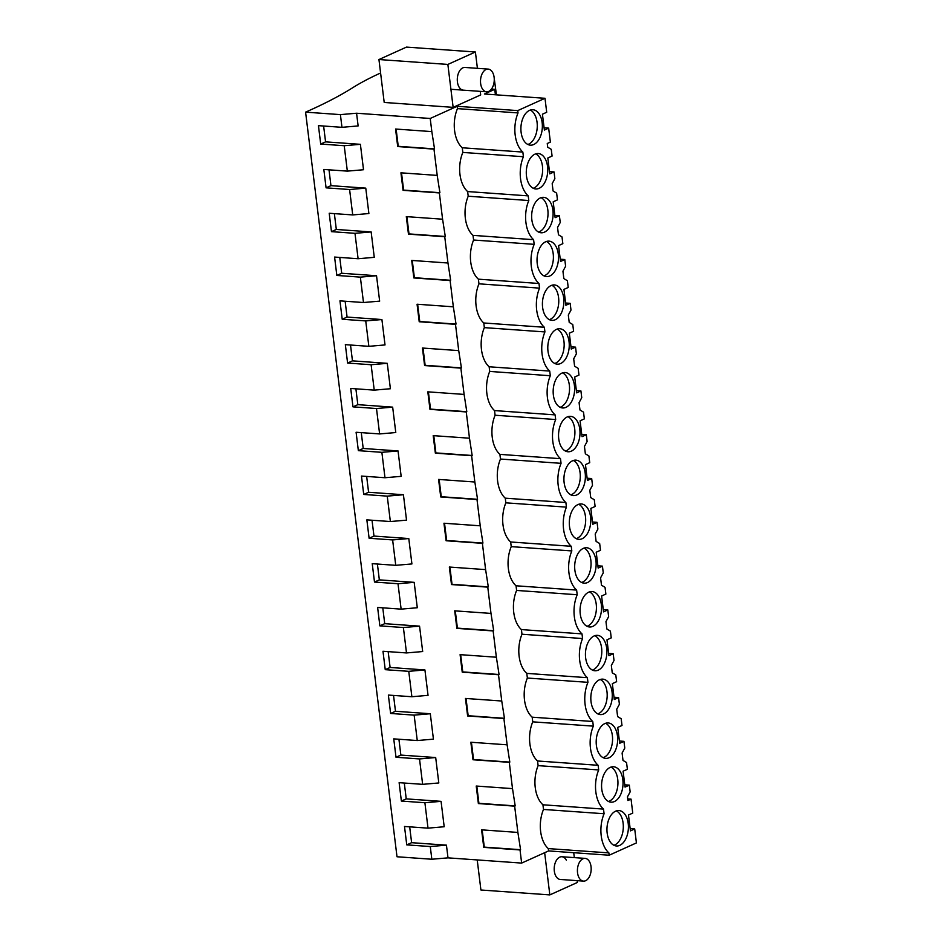 <?xml version="1.0" encoding="UTF-8"?>
<svg xmlns="http://www.w3.org/2000/svg" width="942" height="942" viewBox="0 0 942 942"><rect width="100%" height="100%" fill="white"/><g stroke="black" fill="none" stroke-linecap="round" stroke-linejoin="round"><path stroke-width="1.41" d="M380.592 73.005A294.245 72.616 -7 0 0 352.649 87.759A437.17 107.894 -7 0 1 305.585 112.145L397.006 856.761L431.836 859.245L448.003 857.856L521.644 863.084L548.597 850.92L609.18 855.218L608.885 852.899L548.303 848.589L548.597 850.92M630.151 828.619L634.708 828.948L636.415 842.913L609.18 855.218M431.836 859.245L430.27 846.54L406.756 844.868L404.495 826.475L428.009 828.148L444.188 826.746L441.068 801.348L406.238 798.875L404.295 783.038M448.003 857.856L446.437 845.151L411.619 842.678L409.676 826.841M521.644 863.084L520.031 849.943L483.752 847.364L481.597 829.843L517.876 832.422L514.65 806.14L478.371 803.561L476.228 786.04L512.507 788.619L509.281 762.337L473.002 759.758L470.847 742.237L507.126 744.816L503.899 718.534L467.621 715.967L465.466 698.446L501.745 701.013L498.518 674.743L462.239 672.164L460.096 654.643L496.363 657.222L493.137 630.94L456.858 628.361L454.715 610.84L490.994 613.419L487.768 587.137L451.489 584.558L449.334 567.037L485.613 569.616L482.386 543.334L446.108 540.755L443.953 523.234L480.232 525.813L477.005 499.531L440.726 496.952L438.583 479.431L474.85 482.01L471.624 455.728L435.357 453.149L433.202 435.64L469.481 438.207L467.868 425.066L466.255 411.937L429.976 409.358L427.821 391.837L464.1 394.415L460.873 368.134L424.595 365.555L422.44 348.034L458.719 350.612L455.492 324.331L419.214 321.752L417.07 304.231L453.337 306.809L450.111 280.528L413.844 277.949L411.689 260.428L447.968 263.006L444.742 236.725L408.463 234.146L406.308 216.625L442.587 219.203L439.361 192.922L403.082 190.343L400.927 172.822L437.206 175.4L433.979 149.119L397.701 146.552L395.558 129.03L431.836 131.609L430.211 118.468L457.164 106.293L457.447 108.624A27.754 16.709 94.1 0 0 462.263 147.776L522.845 152.074A27.754 16.709 94.1 0 1 518.029 112.922L517.747 110.603L544.994 98.298L546.701 112.275L542.427 114.206L544.382 130.055L548.656 128.124L550.375 142.101L547.255 143.502L547.702 147.199L551.258 149.331L552.083 156.078L547.808 158.009L549.751 173.858L554.037 171.927L554.862 178.674L552.177 183.619L553.084 190.99L556.64 193.134L557.464 199.869L553.189 201.8L555.132 217.661L559.407 215.73L560.243 222.477L557.558 227.422L558.005 231.108L558.465 234.793L562.009 236.925L562.845 243.672L558.571 245.603L560.514 261.464L564.788 259.533L565.612 266.28L562.939 271.225L563.387 274.911L563.846 278.596L567.39 280.728L568.214 287.475L563.94 289.406L565.895 305.267L570.169 303.336L570.993 310.083L568.309 315.028L569.215 322.399L572.771 324.531L573.596 331.278L569.321 333.209L571.264 349.058L575.55 347.139L576.374 353.874L573.69 358.82L574.596 366.202L578.153 368.334L578.977 375.081L574.702 377.012L576.645 392.861L580.92 390.93L581.756 397.677L579.071 402.623L579.978 410.005L583.522 412.137L584.358 418.884L580.084 420.815L582.026 436.664L586.301 434.733L587.125 441.48L584.452 446.426L584.9 450.111L585.359 453.808L588.903 455.94L589.727 462.675L585.453 464.606L587.408 480.467L591.682 478.536L592.506 485.283L589.822 490.229L590.728 497.6L594.284 499.731L595.108 506.478L590.834 508.409L592.777 524.27L597.051 522.339L597.887 529.086L595.203 534.032L596.109 541.403L599.665 543.534L600.49 550.281L596.215 552.212L598.158 568.073L602.433 566.142L603.269 572.889L600.584 577.835L601.031 581.52L601.491 585.206L605.035 587.337L605.871 594.084L601.597 596.015L603.539 611.876L607.814 609.945L608.638 616.68L605.965 621.626L606.413 625.323L606.872 629.009L610.416 631.14L611.24 637.887L606.966 639.818L608.921 655.667L613.195 653.736L614.019 660.483L611.334 665.429L612.241 672.812L615.797 674.943L616.621 681.69L612.347 683.621L614.29 699.47L618.564 697.539L619.4 704.286L616.716 709.232L617.622 716.615L621.178 718.746L622.003 725.493L617.728 727.412L619.671 743.273L623.945 741.342L624.782 748.089L622.097 753.035L622.544 756.72L623.003 760.406L626.548 762.549L627.384 769.284L623.098 771.215L625.052 787.076L629.327 785.145L630.151 791.892L627.478 796.838L627.925 800.523L631.046 799.122L632.753 813.087L628.479 815.018L630.433 830.879L634.708 828.948M428.009 828.148L424.889 802.737L401.374 801.065L399.125 782.672L422.64 784.345L419.52 758.934L396.005 757.262L393.744 738.869L417.259 740.542L414.139 715.131L390.624 713.459L388.363 695.066L411.878 696.739L408.757 671.328L385.243 669.668L382.982 651.263L406.497 652.936L403.388 627.537L379.862 625.865L377.612 607.46L401.127 609.133L398.007 583.734L374.492 582.062L372.231 563.669L395.746 565.33L392.626 539.931L369.111 538.259L366.85 519.866L390.365 521.538L387.244 496.128L363.73 494.456L361.469 476.063L384.984 477.735L381.875 452.325L358.349 450.653L356.1 432.26L379.614 433.932L376.494 408.522L352.979 406.862L350.718 388.457L374.233 390.129L371.113 364.731L347.598 363.059L345.337 344.654L368.852 346.326L365.732 320.928L342.217 319.256L339.956 300.863L363.482 302.523L360.362 277.125L336.836 275.453L334.587 257.06L358.101 258.732L354.981 233.322L331.466 231.65L329.205 213.257L352.72 214.929L349.6 189.519L326.085 187.847L323.824 169.454L347.339 171.126L344.219 145.716L320.704 144.055L318.443 125.651L341.97 127.323L358.137 125.934L356.571 113.228L430.211 118.468M347.339 171.126L363.518 169.737L360.397 144.326L325.567 141.853L323.624 126.016M352.72 214.929L368.887 213.54L365.767 188.129L330.948 185.656L329.005 169.819M358.101 258.732L374.268 257.343L371.148 231.932L336.318 229.459L334.375 213.622M363.482 302.523L379.65 301.134L376.529 275.735L341.699 273.262L339.756 257.425M368.852 346.326L385.019 344.937L381.91 319.538L347.08 317.065L345.137 301.228M374.233 390.129L390.4 388.74L387.28 363.341L352.461 360.857L350.518 345.031M379.614 433.932L395.781 432.543L392.661 407.132L357.83 404.66L355.888 388.822M384.984 477.735L401.162 476.346L398.042 450.935L363.212 448.463L361.269 432.625M390.365 521.538L406.532 520.149L403.423 494.738L368.593 492.266L366.65 476.428M395.746 565.33L411.913 563.94L408.793 538.541L373.974 536.069L372.019 520.231M401.127 609.133L417.294 607.743L414.174 582.344L379.343 579.872L377.401 564.034M406.497 652.936L422.675 651.546L419.555 626.147L384.725 623.663L382.782 607.837M411.878 696.739L428.045 695.349L424.924 669.939L390.106 667.466L388.163 651.628M417.259 740.542L433.426 739.152L430.306 713.742L395.487 711.269L393.532 695.432M422.64 784.345L438.807 782.955L435.687 757.545L400.856 755.072L398.913 739.234M548.303 848.589A27.754 16.709 94.1 0 1 543.499 809.437L542.933 804.786A27.754 16.709 94.1 0 1 538.117 765.634L537.552 760.983A27.754 16.709 94.1 0 1 532.748 721.843L532.171 717.18A27.754 16.709 94.1 0 1 527.367 678.04L526.79 673.389A27.754 16.709 94.1 0 1 521.986 634.237L521.421 629.586A27.754 16.709 94.1 0 1 516.605 590.434L516.039 585.783A27.754 16.709 94.1 0 1 511.235 546.631L510.658 541.98A27.754 16.709 94.1 0 1 505.854 502.828L505.277 498.177A27.754 16.709 94.1 0 1 500.473 459.037L499.908 454.374A27.754 16.709 94.1 0 1 495.103 415.234L494.526 410.582A27.754 16.709 94.1 0 1 489.722 371.431L489.145 366.779A27.754 16.709 94.1 0 1 484.341 327.628L483.776 322.976A27.754 16.709 94.1 0 1 478.96 283.825L478.395 279.173A27.754 16.709 94.1 0 1 473.59 240.022L473.014 235.37A27.754 16.709 94.1 0 1 468.209 196.219L467.632 191.567A27.754 16.709 94.1 0 1 462.828 152.427L462.263 147.776M431.836 131.609L434.521 148.883L398.242 146.304L396.123 129.066M437.206 175.4L439.902 192.686L403.623 190.107L401.504 172.869M442.587 219.203L445.283 236.477L409.005 233.91L406.885 216.672M447.968 263.006L450.653 280.28L414.374 277.702L412.266 260.475M453.337 306.809L456.034 324.083L419.755 321.505L417.636 304.266M458.719 350.612L461.415 367.886L425.136 365.308L423.017 348.069M464.1 394.415L466.796 411.689L430.518 409.111L428.398 391.872M469.481 438.207L472.166 455.492L435.887 452.914L433.779 435.675M474.85 482.01L477.547 499.295L441.268 496.717L439.149 479.478M480.232 525.813L482.928 543.087L446.649 540.508L444.53 523.281M485.613 569.616L488.297 586.89L452.03 584.311L449.911 567.084M490.994 613.419L493.679 630.693L457.4 628.114L455.292 610.875M496.363 657.222L499.06 674.496L462.781 671.917L460.662 654.678M501.745 701.013L504.441 718.299L468.162 715.72L466.043 698.481M507.126 744.816L509.81 762.102L473.543 759.523L471.424 742.284M512.507 788.619L515.192 805.893L478.913 803.314L476.805 786.087M517.876 832.422L520.573 849.696L484.294 847.117L482.174 829.89M462.828 152.427L523.411 156.725L522.845 152.074M523.411 156.725A27.754 16.709 94.1 0 0 528.215 195.877L528.792 200.528A27.754 16.709 94.1 0 0 533.596 239.68L534.173 244.331A27.754 16.709 94.1 0 0 538.977 283.483L539.542 288.134A27.754 16.709 94.1 0 0 544.358 327.274L544.923 331.937A27.754 16.709 94.1 0 0 549.728 371.077L550.305 375.728A27.754 16.709 94.1 0 0 555.109 414.88L555.686 419.531A27.754 16.709 94.1 0 0 560.49 458.683L561.055 463.334A27.754 16.709 94.1 0 0 565.871 502.486L566.436 507.137A27.754 16.709 94.1 0 0 571.241 546.289L571.818 550.94A27.754 16.709 94.1 0 0 576.622 590.081L577.199 594.743A27.754 16.709 94.1 0 0 582.003 633.884L582.568 638.535A27.754 16.709 94.1 0 0 587.372 677.687L587.949 682.338A27.754 16.709 94.1 0 0 592.753 721.49L593.33 726.141A27.754 16.709 94.1 0 0 598.135 765.293L598.7 769.944A27.754 16.709 94.1 0 0 603.516 809.096L604.081 813.747A27.754 16.709 94.1 0 0 608.885 852.899M619.777 845.351A17.757 10.692 94.1 0 0 628.408 826.24A17.757 10.692 94.1 0 0 618.941 810.556A17.757 10.692 94.1 0 0 615.585 811.18A17.757 10.692 94.1 0 0 606.954 830.291A17.757 10.692 94.1 0 0 616.421 845.975A17.757 10.692 94.1 0 0 619.777 845.351M603.645 713.942A17.757 10.692 94.1 0 0 612.276 694.843A17.757 10.692 94.1 0 0 602.809 679.147A17.757 10.692 94.1 0 0 599.442 679.783A17.757 10.692 94.1 0 0 590.822 698.882A17.757 10.692 94.1 0 0 600.289 714.578A17.757 10.692 94.1 0 0 603.645 713.942M567.178 416.976A17.757 10.692 94.1 0 0 558.547 436.075A17.757 10.692 94.1 0 0 568.014 451.771A17.757 10.692 94.1 0 0 571.37 451.136A17.757 10.692 94.1 0 0 580.001 432.037A17.757 10.692 94.1 0 0 570.534 416.34A17.757 10.692 94.1 0 0 567.178 416.976M560.62 363.53A17.757 10.692 94.1 0 0 569.251 344.431A17.757 10.692 94.1 0 0 559.784 328.734A17.757 10.692 94.1 0 0 556.428 329.37A17.757 10.692 94.1 0 0 547.797 348.481A17.757 10.692 94.1 0 0 557.264 364.165A17.757 10.692 94.1 0 0 560.62 363.53M576.751 494.939A17.757 10.692 94.1 0 0 585.382 475.828A17.757 10.692 94.1 0 0 575.915 460.143A17.757 10.692 94.1 0 0 572.559 460.779A17.757 10.692 94.1 0 0 563.928 479.878A17.757 10.692 94.1 0 0 573.395 495.574A17.757 10.692 94.1 0 0 576.751 494.939M594.072 635.98A17.757 10.692 94.1 0 0 585.441 655.079A17.757 10.692 94.1 0 0 594.908 670.775A17.757 10.692 94.1 0 0 598.264 670.139A17.757 10.692 94.1 0 0 606.895 651.04A17.757 10.692 94.1 0 0 597.428 635.344A17.757 10.692 94.1 0 0 594.072 635.98M545.665 241.764A17.757 10.692 94.1 0 0 537.034 260.875A17.757 10.692 94.1 0 0 546.501 276.571A17.757 10.692 94.1 0 0 549.857 275.935A17.757 10.692 94.1 0 0 558.488 256.825A17.757 10.692 94.1 0 0 549.021 241.14A17.757 10.692 94.1 0 0 545.665 241.764M561.797 373.173A17.757 10.692 94.1 0 0 553.166 392.272A17.757 10.692 94.1 0 0 562.645 407.968A17.757 10.692 94.1 0 0 566.001 407.333A17.757 10.692 94.1 0 0 574.62 388.234A17.757 10.692 94.1 0 0 565.153 372.537A17.757 10.692 94.1 0 0 561.797 373.173M544.488 232.132A17.757 10.692 94.1 0 0 553.107 213.022A17.757 10.692 94.1 0 0 543.64 197.337A17.757 10.692 94.1 0 0 540.284 197.961A17.757 10.692 94.1 0 0 531.653 217.072A17.757 10.692 94.1 0 0 541.132 232.768A17.757 10.692 94.1 0 0 544.488 232.132M604.823 723.586A17.757 10.692 94.1 0 0 596.192 742.685A17.757 10.692 94.1 0 0 605.659 758.381A17.757 10.692 94.1 0 0 609.015 757.745A17.757 10.692 94.1 0 0 617.646 738.646A17.757 10.692 94.1 0 0 608.179 722.95A17.757 10.692 94.1 0 0 604.823 723.586M614.396 801.548A17.757 10.692 94.1 0 0 623.027 782.437A17.757 10.692 94.1 0 0 613.56 766.753A17.757 10.692 94.1 0 0 610.204 767.377A17.757 10.692 94.1 0 0 601.573 786.488A17.757 10.692 94.1 0 0 611.04 802.184A17.757 10.692 94.1 0 0 614.396 801.548M534.915 154.17A17.757 10.692 94.1 0 0 526.284 173.269A17.757 10.692 94.1 0 0 535.751 188.965A17.757 10.692 94.1 0 0 539.107 188.329A17.757 10.692 94.1 0 0 547.738 169.23A17.757 10.692 94.1 0 0 538.271 153.534A17.757 10.692 94.1 0 0 534.915 154.17M533.725 144.526A17.757 10.692 94.1 0 0 542.356 125.427A17.757 10.692 94.1 0 0 532.889 109.731A17.757 10.692 94.1 0 0 529.534 110.367A17.757 10.692 94.1 0 0 520.902 129.466A17.757 10.692 94.1 0 0 530.37 145.162A17.757 10.692 94.1 0 0 533.725 144.526M555.238 319.738A17.757 10.692 94.1 0 0 563.869 300.628A17.757 10.692 94.1 0 0 554.402 284.931A17.757 10.692 94.1 0 0 551.046 285.567A17.757 10.692 94.1 0 0 542.415 304.678A17.757 10.692 94.1 0 0 551.882 320.362A17.757 10.692 94.1 0 0 555.238 319.738M577.941 504.571A17.757 10.692 94.1 0 0 569.309 523.681A17.757 10.692 94.1 0 0 578.777 539.377A17.757 10.692 94.1 0 0 582.132 538.742A17.757 10.692 94.1 0 0 590.764 519.631A17.757 10.692 94.1 0 0 581.296 503.946A17.757 10.692 94.1 0 0 577.941 504.571M592.883 626.348A17.757 10.692 94.1 0 0 601.514 607.237A17.757 10.692 94.1 0 0 592.047 591.541A17.757 10.692 94.1 0 0 588.691 592.177A17.757 10.692 94.1 0 0 580.06 611.287A17.757 10.692 94.1 0 0 589.527 626.972A17.757 10.692 94.1 0 0 592.883 626.348M583.31 548.374A17.757 10.692 94.1 0 0 574.679 567.484A17.757 10.692 94.1 0 0 584.146 583.169A17.757 10.692 94.1 0 0 587.514 582.545A17.757 10.692 94.1 0 0 596.133 563.434A17.757 10.692 94.1 0 0 586.666 547.738A17.757 10.692 94.1 0 0 583.31 548.374M627.725 798.887L631.046 799.122M495.41 94.777L494.738 89.325L491.441 89.101M544.994 98.298L484.412 94L494.738 89.325M496.422 94.848L494.22 78.292M341.97 127.323L340.403 114.618L356.571 113.228M305.585 112.145L340.403 114.618M446.437 845.151L430.27 846.54M477.217 859.928L480.915 890.002L549.834 894.9L544.653 852.698M549.834 894.9L577.375 882.466L577.152 880.652M574.326 857.62L573.713 852.698M583.487 881.1A11.386 6.853 94.1 0 0 590.351 874.388A11.386 6.853 94.1 0 0 589.574 861.824A11.386 6.853 94.1 0 0 585.1 858.386A11.386 6.853 94.1 0 0 578.247 865.097A11.386 6.853 94.1 0 0 579.012 877.673A11.386 6.853 94.1 0 0 583.487 881.1L560.266 879.451A11.386 6.853 -85.9 0 1 555.804 876.025A11.386 6.853 -85.9 0 1 555.026 863.449A11.386 6.853 -85.9 0 1 561.879 856.737A11.386 6.853 -85.9 0 1 566.354 860.176M441.068 801.348L424.889 802.737M406.756 844.868L411.619 842.678M543.499 809.437L604.081 813.747M542.933 804.786L603.516 809.096M613.913 845.292A17.757 10.692 94.1 0 0 614.679 844.986A17.757 10.692 94.1 0 0 623.286 828.018A17.757 10.692 94.1 0 0 616.351 810.885M457.164 106.293L517.747 110.603M384.206 102.454L453.137 107.353L447.862 64.433L378.943 59.534L384.206 102.454M480.232 91.35L480.679 94.918L453.137 107.353M457.447 108.624L518.029 112.922M544.099 127.806L548.656 128.124M477.406 68.33L475.404 51.998L406.473 47.1L378.943 59.534M475.404 51.998L447.862 64.433M463.358 90.161A11.386 6.853 -85.9 0 1 457.6 76.22A11.386 6.853 -85.9 0 1 464.971 67.447A11.386 6.853 -85.9 0 1 464.983 67.447M320.704 144.055L325.567 141.853M360.397 144.326L344.219 145.716M527.861 144.467A17.757 10.692 94.1 0 0 528.639 144.173A17.757 10.692 94.1 0 0 537.234 127.194A17.757 10.692 94.1 0 0 530.311 110.061M624.77 784.816L629.327 785.145M401.374 801.065L406.238 798.875M435.687 757.545L419.52 758.934M538.117 765.634L598.7 769.944M537.552 760.983L598.135 765.293M608.532 801.489A17.757 10.692 94.1 0 0 609.309 801.183A17.757 10.692 94.1 0 0 617.905 784.215A17.757 10.692 94.1 0 0 610.981 767.082M619.4 741.024L623.945 741.342M396.005 757.262L400.856 755.072M430.306 713.742L414.139 715.131M532.748 721.843L593.33 726.141M532.171 717.18L592.753 721.49M603.151 757.686A17.757 10.692 94.1 0 0 603.928 757.38A17.757 10.692 94.1 0 0 612.536 740.412A17.757 10.692 94.1 0 0 605.6 723.279M614.019 697.221L618.564 697.539M390.624 713.459L395.487 711.269M424.924 669.939L408.757 671.328M527.367 678.04L587.949 682.338M526.79 673.389L587.372 677.687M597.781 713.883A17.757 10.692 94.1 0 0 598.547 713.577A17.757 10.692 94.1 0 0 607.154 696.609A17.757 10.692 94.1 0 0 600.219 679.476M608.638 653.418L613.195 653.736M385.243 669.668L390.106 667.466M419.555 626.147L403.388 627.537M521.986 634.237L582.568 638.535M521.421 629.586L582.003 633.884M592.4 670.08A17.757 10.692 94.1 0 0 593.166 669.786A17.757 10.692 94.1 0 0 601.773 652.806A17.757 10.692 94.1 0 0 594.838 635.673M603.257 609.615L607.814 609.945M379.862 625.865L384.725 623.663M414.174 582.344L398.007 583.734M516.605 590.434L577.199 594.743M516.039 585.783L576.622 590.081M587.019 626.277A17.757 10.692 94.1 0 0 587.796 625.983A17.757 10.692 94.1 0 0 596.392 609.003A17.757 10.692 94.1 0 0 589.468 591.87M597.887 565.812L602.433 566.142M374.492 582.062L379.343 579.872M408.793 538.541L392.626 539.931M511.235 546.631L571.818 550.94M510.658 541.98L571.241 546.289M581.638 582.486A17.757 10.692 94.1 0 0 582.415 582.18A17.757 10.692 94.1 0 0 591.023 565.212A17.757 10.692 94.1 0 0 584.087 548.079M592.506 522.009L597.051 522.339M369.111 538.259L373.974 536.069M403.423 494.738L387.244 496.128M505.854 502.828L566.436 507.137M505.277 498.177L565.871 502.486M576.269 538.683A17.757 10.692 94.1 0 0 577.034 538.377A17.757 10.692 94.1 0 0 585.641 521.409A17.757 10.692 94.1 0 0 578.706 504.276M587.125 478.218L591.682 478.536M363.73 494.456L368.593 492.266M398.042 450.935L381.875 452.325M500.473 459.037L561.055 463.334M499.908 454.374L560.49 458.683M570.887 494.88A17.757 10.692 94.1 0 0 571.653 494.574A17.757 10.692 94.1 0 0 580.26 477.606A17.757 10.692 94.1 0 0 573.325 460.473M581.744 434.415L586.301 434.733M358.349 450.653L363.212 448.463M392.661 407.132L376.494 408.522M495.103 415.234L555.686 419.531M494.526 410.582L555.109 414.88M565.506 451.077A17.757 10.692 94.1 0 0 566.283 450.771A17.757 10.692 94.1 0 0 574.879 433.803A17.757 10.692 94.1 0 0 567.955 416.67M576.374 390.612L580.92 390.93M352.979 406.862L357.83 404.66M387.28 363.341L371.113 364.731M489.722 371.431L550.305 375.728M489.145 366.779L549.728 371.077M560.125 407.274A17.757 10.692 94.1 0 0 560.902 406.979A17.757 10.692 94.1 0 0 569.51 390A17.757 10.692 94.1 0 0 562.574 372.867M570.993 346.809L575.55 347.139M347.598 363.059L352.461 360.857M381.91 319.538L365.732 320.928M484.341 327.628L544.923 331.937M483.776 322.976L544.358 327.274M554.756 363.471A17.757 10.692 94.1 0 0 555.521 363.176A17.757 10.692 94.1 0 0 564.128 346.197A17.757 10.692 94.1 0 0 557.193 329.064M565.612 303.006L570.169 303.336M342.217 319.256L347.08 317.065M376.529 275.735L360.362 277.125M478.96 283.825L539.542 288.134M478.395 279.173L538.977 283.483M549.374 319.668A17.757 10.692 94.1 0 0 550.152 319.373A17.757 10.692 94.1 0 0 558.747 302.406A17.757 10.692 94.1 0 0 551.812 285.273M560.231 259.203L564.788 259.533M336.836 275.453L341.699 273.262M371.148 231.932L354.981 233.322M473.59 240.022L534.173 244.331M473.014 235.37L533.596 239.68M543.993 275.876A17.757 10.692 94.1 0 0 544.77 275.57A17.757 10.692 94.1 0 0 553.366 258.603A17.757 10.692 94.1 0 0 546.442 241.47M554.862 215.412L559.407 215.73M331.466 231.65L336.318 229.459M365.767 188.129L349.6 189.519M468.209 196.219L528.792 200.528M467.632 191.567L528.215 195.877M538.612 232.073A17.757 10.692 94.1 0 0 539.389 231.767A17.757 10.692 94.1 0 0 547.997 214.8A17.757 10.692 94.1 0 0 541.061 197.667M549.48 171.609L554.037 171.927M326.085 187.847L330.948 185.656M533.243 188.27A17.757 10.692 94.1 0 0 534.008 187.964A17.757 10.692 94.1 0 0 542.616 170.997A17.757 10.692 94.1 0 0 535.68 153.864M482.104 88.371A11.386 6.853 94.1 0 0 486.578 91.81A11.386 6.853 94.1 0 0 493.431 85.098A11.386 6.853 94.1 0 0 492.654 72.522A11.386 6.853 94.1 0 0 488.192 69.096A11.386 6.853 94.1 0 0 481.327 75.807A11.386 6.853 94.1 0 0 482.104 88.371M561.879 856.737L585.1 858.386M450.924 89.278L486.578 91.81M464.959 67.447L488.192 69.096"/></g></svg>
